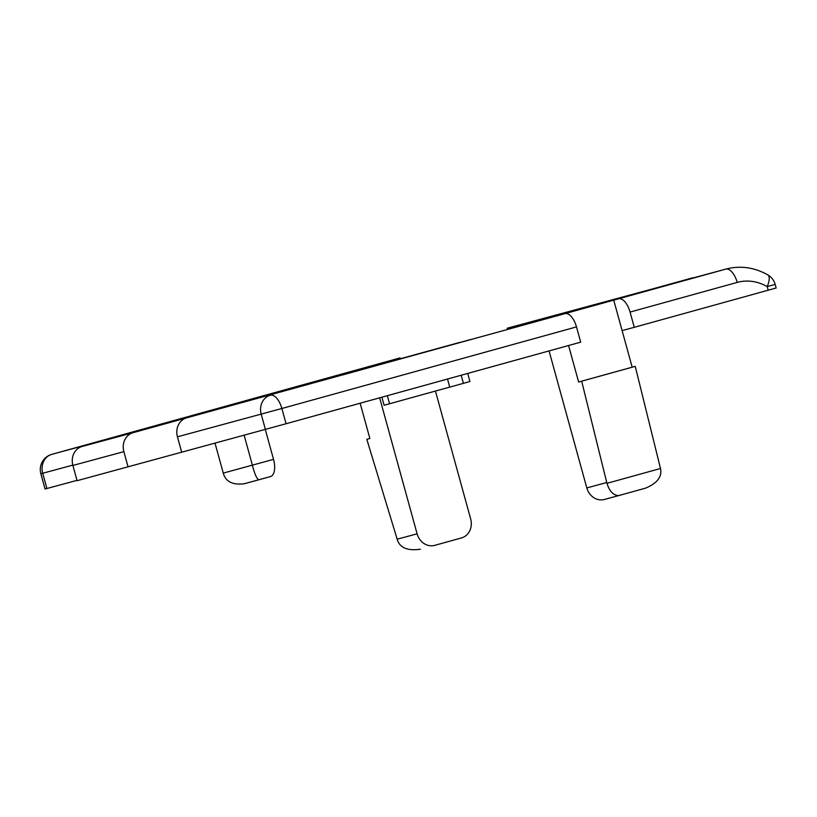 <?xml version="1.0" encoding="UTF-8"?>
<svg xmlns="http://www.w3.org/2000/svg" width="817" height="817" viewBox="0 0 817 817"><rect width="100%" height="100%" fill="white"/><g stroke="black" fill="none" stroke-linecap="round" stroke-linejoin="round"><path stroke-width="1.23" d="M399.666 358.04A15.809 7.547 74.5 0 1 400.075 357.907A15.809 7.547 74.5 0 1 400.095 357.897L346.52 372.736A15.809 7.547 -105.5 0 0 346.5 372.736A15.809 7.547 -105.5 0 0 346.479 372.746M72.805 465.128L40.85 473.758L45.047 489.005L77.002 480.376M613.72 300.115L622.115 330.599L634.268 327.311L630.07 312.074A15.809 7.547 74.5 0 0 618.581 298.797L565.017 313.626A15.809 7.547 -105.5 0 1 576.496 326.902L580.703 342.149L286.073 423.737L77.094 480.692L72.887 465.445A15.809 13.899 74.9 0 1 82.088 446.49L135.653 431.662L51.9 454.313A15.809 13.899 74.9 0 0 42.698 473.268L46.906 488.515M768.184 290.229L767.194 286.634L775.159 284.408L776.15 288.003L634.268 327.311M366.813 439.321L369.866 438.494L366.813 439.321L397.174 539.21L417.109 533.818A15.809 13.899 -105.1 0 0 434.634 545.378A15.809 13.899 -105.1 0 0 434.705 545.358L461.482 537.943A15.809 13.899 -105.1 0 0 470.674 518.989L435.441 391.057M417.109 533.818L379.65 397.818M420.428 549.218C407.754 551.005 400.095 547.931 397.43 540.006L397.174 539.21M360.144 403.22L369.866 438.494M507.786 328.077A63.246 55.587 74.9 0 0 507.51 328.158A63.246 55.587 74.9 0 0 507.224 328.23A15.809 7.547 -105.5 0 0 507.183 328.24A15.809 7.547 -105.5 0 0 507.204 328.24L693.133 277.943M653.457 288.677A63.246 55.587 74.9 0 0 653.171 288.758A63.246 55.587 74.9 0 0 652.895 288.83L693.071 277.709M181.64 452.067L177.442 436.819A15.809 13.899 74.9 0 1 186.633 417.865L133.069 432.704A15.809 13.899 -105.1 0 0 123.867 451.658L72.887 465.445M341.976 375.136L470.602 339.515L341.976 375.136M244.334 401.709L459.287 342.527L244.334 401.739M356.416 370.469L299.247 386.165M356.386 370.356L299.216 386.053M568.571 345.509L578.63 382.019L632.195 367.19L622.115 330.599M586.81 487.923L606.745 482.52L606.97 483.327C609.502 491.283 613.404 495.378 618.673 495.592L604.325 499.473A15.809 13.899 74.9 0 1 586.81 487.923L549.065 350.912M578.63 382.019L581.684 381.192L606.745 482.52M604.325 499.473A15.809 13.899 74.9 0 0 604.396 499.453L618.592 495.613M645.461 488.178L618.653 495.602L645.461 488.178C657.256 483.235 662.27 476.668 660.493 468.498L635.248 366.363L581.684 381.192M635.248 366.363L632.195 367.19M128.075 466.905L123.867 451.658M638.271 292.782L557.97 315.025M593.591 305.16L594.623 304.588M387.34 395.694L389.566 403.761L384.102 405.242L381.886 397.195M389.566 403.761L449.728 387.105M461.186 375.248L463.413 383.347L449.738 387.135L447.502 379.027M463.413 383.347L469.918 381.508L467.692 373.44M244.12 435.165L252.392 465.22C254.567 473.809 256.701 478.68 258.775 479.814L270.447 476.577A15.809 7.547 -105.5 0 0 270.468 476.577A15.809 7.547 -105.5 0 0 273.532 459.368L265.28 429.446M258.754 479.814L244.212 483.756C232.61 485.196 225.625 481.652 223.266 473.104L214.983 443.049M618.581 298.797L725.721 269.13L652.895 288.83M186.633 417.865L565.017 313.626M82.088 446.49L133.069 432.704M51.88 454.323L346.5 372.736L51.9 454.313A15.809 7.547 74.5 0 1 51.9 454.313A15.809 15.809 0 0 0 40.85 473.758M767.837 274.921A15.809 5.648 120.1 0 1 767.194 286.634A47.437 41.687 -105.1 0 0 737.21 282.406A15.809 7.547 -105.5 0 0 725.721 269.13A63.246 55.587 -105.1 0 1 726.007 269.048C740.416 265.372 754.357 267.333 767.837 274.921A15.809 15.809 0 0 1 775.159 284.408M737.21 282.406L630.07 312.074M606.97 483.327L660.493 468.498M576.496 326.902L281.875 408.49L286.073 423.737M265.392 429.415L261.195 414.168A15.809 13.899 -105.1 0 1 270.386 395.214A15.809 7.547 74.5 0 1 281.875 408.49L177.442 436.819M223.266 473.104L273.532 459.368M507.51 328.158L580.203 308.489M653.171 288.758L726.007 269.048M558.001 315.015L514.383 326.81M244.028 483.807L270.468 476.577"/></g></svg>
